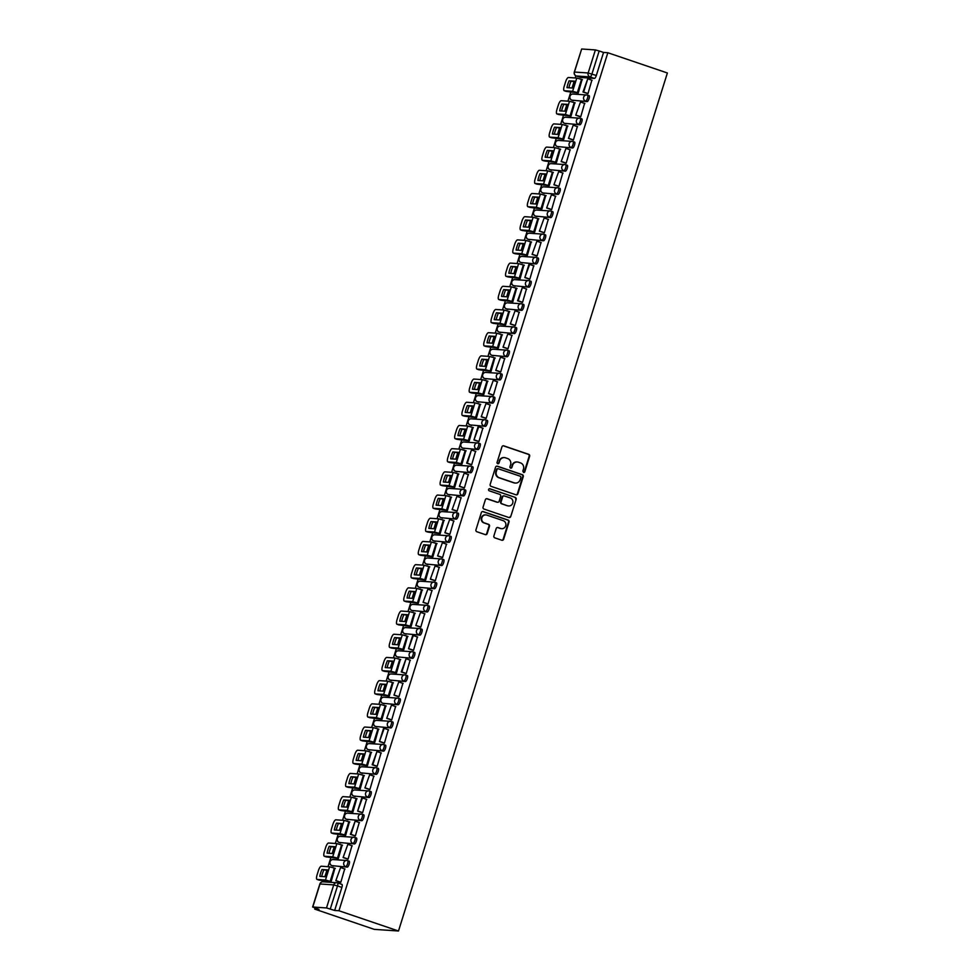 <?xml version="1.0" encoding="UTF-8"?>
<svg xmlns="http://www.w3.org/2000/svg" width="980" height="980" viewBox="0 0 980 980"><rect width="100%" height="100%" fill="white"/><g stroke="black" fill="none" stroke-linecap="round" stroke-linejoin="round"><path stroke-width="1.47" d="M523.491 472.458A1.078 1.017 93.9 0 0 524.79 471.76L529.641 456.251A1.531 1.458 93.9 0 0 528.722 454.328L503.794 445.851A1.531 1.458 93.9 0 0 501.944 446.831L497.093 462.34A1.078 1.017 93.9 0 0 497.987 463.748A1.078 1.017 93.9 0 0 499.028 463.001L499.653 460.992A4.912 4.667 93.9 0 1 505.558 457.832L507.628 458.542A4.912 4.667 93.9 0 1 510.592 464.716L509.968 466.725A1.078 1.017 93.9 0 0 510.862 468.122A1.078 1.017 93.9 0 0 511.903 467.387L512.54 465.377A4.912 4.667 93.9 0 1 518.432 462.217L520.515 462.915A4.912 4.667 93.9 0 1 523.479 469.102L522.842 471.098A1.078 1.017 93.9 0 0 524.3 471.735L529.163 456.227A1.531 1.458 93.9 0 0 528.232 454.291L503.304 445.814A1.531 1.458 93.9 0 0 503.193 445.778M497.742 463.699A1.078 1.017 93.9 0 0 498.538 462.964L499.653 460.992M510.629 468.073A1.078 1.017 93.9 0 0 511.425 467.35L512.54 465.377M493.883 535.913A1.531 1.458 93.9 0 0 494.802 537.849L501.797 540.225A1.531 1.458 93.9 0 0 503.647 539.233L509.037 522.009A1.531 1.458 93.9 0 0 508.118 520.074L483.189 511.597A1.531 1.458 93.9 0 0 481.339 512.589L475.949 529.812A1.531 1.458 93.9 0 0 476.868 531.748L485.321 534.615A1.531 1.458 93.9 0 0 487.158 533.635L489.473 526.26A1.531 1.458 93.9 0 0 488.542 524.325L484.353 522.904A4.104 3.896 93.9 0 1 485.86 514.904A4.104 3.896 93.9 0 1 486.803 515.088L503.218 520.674A4.104 3.896 93.9 0 1 501.711 528.673A4.104 3.896 93.9 0 1 500.768 528.49L498.036 527.559A1.531 1.458 93.9 0 0 496.186 528.538L493.883 535.913M398.493 931L338.945 910.751L607.833 52.736L667.38 72.986L398.493 931L374.262 929.359L314.727 909.109L315.058 908.056M516.031 494.827A1.531 1.458 93.9 0 0 517.869 493.834L523.271 476.611A1.531 1.458 93.9 0 0 522.34 474.688L497.411 466.211A1.531 1.458 93.9 0 0 495.562 467.191L490.172 484.414A1.531 1.458 93.9 0 0 491.103 486.35L516.031 494.827M516.154 499.31L510.752 516.534A1.531 1.458 93.9 0 1 508.914 517.526L483.985 509.049A1.531 1.458 93.9 0 1 483.054 507.113L485.37 499.751A1.531 1.458 93.9 0 1 487.207 498.759L497.313 502.201A1.531 1.458 93.9 0 0 499.163 501.209L500.694 496.321A1.531 1.458 93.9 0 0 499.763 494.386L489.241 490.809A1.078 1.017 93.9 0 1 489.632 488.714A1.078 1.017 93.9 0 1 489.877 488.763L515.223 497.387A1.531 1.458 93.9 0 1 516.154 499.31L510.752 516.534M575.873 75.803L575.199 77.959M574.035 81.646L572.051 87.992M570.887 91.679L567.922 101.148M566.771 104.836L564.774 111.193M563.623 114.881L560.658 124.35M559.494 128.037L557.51 134.383M556.358 138.07L553.382 147.551M552.23 151.239L550.233 157.584M549.082 161.271L546.117 170.74M544.954 174.428L542.969 180.786M541.818 184.473L538.841 193.942M537.689 197.629L535.693 203.987M534.541 207.662L531.577 217.144M530.425 220.831L528.428 227.176M527.277 230.864L524.3 240.345M523.149 244.02L521.164 250.378M520 254.065L517.036 263.534M515.884 267.221L513.888 273.579M512.736 277.267L509.759 286.736M508.608 290.423L506.623 296.769M505.46 300.456L502.495 309.937M501.344 313.625L499.347 319.97M498.195 323.657L495.231 333.127M494.067 336.814L492.083 343.171M490.931 346.859L487.954 356.328M486.803 360.015L484.806 366.361M483.655 370.048L480.69 379.53M479.526 383.217L477.542 389.562M476.39 393.25L473.413 402.719M472.262 406.406L470.265 412.764M469.114 416.451L466.149 425.92M464.998 429.608L463.001 435.953M461.85 439.64L458.873 449.122M457.721 452.809L455.737 459.155M454.573 462.842L451.609 472.311M450.457 475.998L448.46 482.356M447.309 486.043L444.332 495.513M443.18 499.2L441.196 505.545M440.032 509.233L437.068 518.714M435.916 522.401L433.92 528.747M432.768 532.434L429.804 541.903M428.64 545.591L426.655 551.948M425.504 555.635L422.527 565.105M421.376 568.792L419.379 575.15M418.227 578.825L415.263 588.306M414.099 591.994L412.115 598.339M410.963 602.026L407.986 611.508M406.835 615.183L404.838 621.541M403.687 625.228L400.722 634.697M399.558 638.384L397.574 644.742M396.422 648.429L393.446 657.899M392.294 661.586L390.31 667.931M389.146 671.619L386.181 681.1M385.03 684.787L383.033 691.133M381.882 694.82L378.905 704.289M377.753 707.977L375.769 714.334M374.605 718.022L371.641 727.491M370.489 731.178L368.492 737.524M367.341 741.211L364.376 750.692M363.213 754.38L361.228 760.725M360.064 764.412L357.1 773.882M355.948 777.569L353.952 783.927M352.8 787.614L349.836 797.083M348.672 800.77L346.687 807.116M345.536 810.803L342.559 820.285M341.408 823.972L339.411 830.317M338.259 834.005L335.295 843.474M334.131 847.161L332.147 853.519M330.995 857.206L328.018 866.675M326.867 870.363L324.882 876.72M323.719 880.395L323.277 881.829M338.945 910.751L334.658 910.457L326.499 907.946L312.792 907.014L319.015 909.403L314.727 909.109M607.833 52.736L603.545 52.442L596.318 75.497A3.124 0.943 108.8 0 1 594.419 78.4L580.711 77.469L576.338 75.987A3.124 0.943 108.8 0 1 576.265 75.962A3.124 0.943 108.8 0 1 576.179 75.925M595.387 49.931L581.667 49L574.452 72.055L588.159 72.973L595.387 49.931L599.172 50.96L591.945 74.002A3.124 0.943 108.8 0 1 590.046 76.918L576.338 75.987A3.124 2.977 93.9 0 1 574.452 72.055L574.292 72.079A3.124 3.124 0 0 0 576.265 75.962L580.638 77.457A3.124 0.943 -71.2 0 0 580.711 77.469M603.545 52.442L599.172 50.96M574.292 72.079L581.667 49M577.588 92.818L578.286 92.953L582.083 79.539M587.277 93.455L587.976 93.602L591.871 80.201M580.013 116.657L580.711 116.804L584.595 103.402M570.311 116.02L571.022 116.142L574.807 102.741M572.737 139.846L573.435 140.005L577.33 126.592M563.047 139.221L563.745 139.344L567.543 125.93M565.472 163.048L566.171 163.195L570.054 149.793M555.77 162.423L556.481 162.545L560.278 149.132M558.196 186.249L558.894 186.396L562.79 172.995M548.506 185.612L549.204 185.735L553.002 172.333M550.932 209.451L551.63 209.597L555.513 196.184M541.23 208.814L541.94 208.936L545.738 195.522M543.655 232.64L544.353 232.787L548.249 219.385M533.965 232.015L534.663 232.138L538.461 218.724M536.391 255.841L537.089 255.988L540.985 242.587M526.701 255.204L527.399 255.327L531.197 241.925M529.127 279.043L529.812 279.19L533.708 265.776M519.424 278.406L520.123 278.528L523.92 265.115M521.85 302.232L522.548 302.379L526.444 288.978M512.16 301.607L512.859 301.73L516.656 288.316M514.586 325.434L515.284 325.58L519.167 312.179M504.884 324.796L505.594 324.919L509.38 311.518M507.309 348.635L508.008 348.782L511.903 335.38M497.62 347.998L498.318 348.121L502.115 334.707M500.045 371.824L500.743 371.971L504.627 358.57M490.343 371.2L491.054 371.322L494.839 357.908M492.769 395.026L493.467 395.173L497.362 381.771M483.079 394.389L483.777 394.524L487.575 381.11M485.504 418.227L486.202 418.374L490.086 404.973M475.802 417.59L476.513 417.713L480.31 404.299M478.228 441.416L478.926 441.564L482.822 428.162M468.538 440.792L469.236 440.914L473.034 427.501M470.964 464.618L471.662 464.765L475.557 451.363M461.262 463.993L461.972 464.116L465.77 450.702M463.699 487.82L464.385 487.966L468.281 474.565M453.997 487.183L454.696 487.305L458.493 473.904M456.423 511.021L457.121 511.168L461.017 497.754M446.733 510.384L447.431 510.507L451.229 497.093M449.159 534.21L449.845 534.357L453.74 520.956M439.457 533.586L440.167 533.708L443.952 520.294M441.882 557.412L442.58 557.559L446.476 544.157M432.192 556.775L432.891 556.897L436.688 543.496M434.618 580.613L435.316 580.76L439.199 567.346M424.916 579.976L425.626 580.099L429.412 566.685M427.341 603.803L428.04 603.95L431.935 590.548M417.652 603.178L418.35 603.3L422.147 589.887M420.077 627.004L420.775 627.151L424.659 613.75M410.375 626.367L411.086 626.49L414.883 613.088M412.801 650.206L413.499 650.352L417.394 636.951M403.111 649.569L403.809 649.691L407.607 636.277M405.536 673.395L406.235 673.542L410.13 660.14M395.834 672.77L396.545 672.893L400.342 659.479M398.272 696.596L398.958 696.743L402.854 683.342M388.57 695.959L389.268 696.082L393.066 682.68M390.996 719.798L391.694 719.945L395.589 706.543M381.306 719.161L382.004 719.283L385.802 705.87M383.731 742.987L384.417 743.134L388.313 729.733M374.029 742.362L374.74 742.485L378.525 729.071M376.455 766.189L377.153 766.336L381.049 752.934M366.765 765.552L367.463 765.686L371.261 752.273M369.191 789.39L369.889 789.537L373.772 776.136M359.488 788.753L360.199 788.876L363.984 775.474M361.914 812.579L362.612 812.739L366.508 799.325M352.224 811.955L352.923 812.077L356.72 798.663M354.65 835.781L355.348 835.928L359.231 822.526M344.948 835.156L345.658 835.279L349.456 821.865M347.373 858.982L348.072 859.129L351.967 845.728M337.684 858.345L338.382 858.468L342.179 845.066M340.109 882.184L340.807 882.331L344.703 868.917M330.407 881.547L331.118 881.669L334.915 868.255M347.704 860.697L349.113 861.175A3.124 0.943 -71.2 0 1 349.186 861.187A3.124 0.943 -71.2 0 1 349.113 864.336A3.124 0.943 -71.2 0 1 347.251 867.116L331.987 865.659A3.124 0.943 108.8 0 1 331.914 865.646A3.124 0.943 108.8 0 1 331.828 865.61M354.981 837.496L356.389 837.973A3.124 0.943 -71.2 0 1 356.463 837.986A3.124 0.943 -71.2 0 1 356.389 841.134A3.124 0.943 -71.2 0 1 354.527 843.927L339.264 842.469A3.124 0.943 108.8 0 1 339.19 842.457A3.124 0.943 108.8 0 1 339.105 842.408M362.245 814.294L363.654 814.772A3.124 0.943 -71.2 0 1 363.727 814.797A3.124 0.943 -71.2 0 1 363.654 817.933A3.124 0.943 -71.2 0 1 361.791 820.726L346.528 819.268A3.124 0.943 108.8 0 1 346.454 819.255A3.124 0.943 108.8 0 1 346.369 819.207M369.521 791.105L370.93 791.583A3.124 0.943 -71.2 0 1 371.004 791.595A3.124 0.943 -71.2 0 1 370.918 794.743A3.124 0.943 -71.2 0 1 369.056 797.524L353.805 796.066A3.124 0.943 108.8 0 1 353.719 796.054A3.124 0.943 108.8 0 1 353.645 796.017M376.786 767.904L378.194 768.381A3.124 0.943 -71.2 0 1 378.268 768.394A3.124 0.943 -71.2 0 1 378.194 771.542A3.124 0.943 -71.2 0 1 376.332 774.335L361.069 772.877A3.124 0.943 108.8 0 1 360.995 772.853A3.124 0.943 108.8 0 1 360.91 772.816M384.05 744.702L385.459 745.18A3.124 0.943 -71.2 0 1 385.544 745.204A3.124 0.943 -71.2 0 1 385.459 748.34A3.124 0.943 -71.2 0 1 383.596 751.133L368.333 749.676A3.124 0.943 108.8 0 1 368.26 749.663A3.124 0.943 108.8 0 1 368.186 749.614M391.326 721.513L392.735 721.99A3.124 0.943 -71.2 0 1 392.809 722.003A3.124 0.943 -71.2 0 1 392.735 725.151A3.124 0.943 -71.2 0 1 390.873 727.932L375.61 726.474A3.124 0.943 108.8 0 1 375.536 726.462A3.124 0.943 108.8 0 1 375.45 726.425M398.591 698.311L399.999 698.789A3.124 0.943 -71.2 0 1 400.073 698.801A3.124 0.943 -71.2 0 1 399.999 701.95A3.124 0.943 -71.2 0 1 398.137 704.742L382.874 703.285A3.124 0.943 108.8 0 1 382.8 703.26A3.124 0.943 108.8 0 1 382.727 703.223M405.867 675.11L407.276 675.588A3.124 0.943 -71.2 0 1 407.349 675.612A3.124 0.943 -71.2 0 1 407.276 678.748A3.124 0.943 -71.2 0 1 405.414 681.541L390.15 680.083A3.124 0.943 108.8 0 1 390.077 680.071A3.124 0.943 108.8 0 1 389.991 680.022M413.131 651.908L414.54 652.398A3.124 0.943 -71.2 0 1 414.613 652.411A3.124 0.943 -71.2 0 1 414.54 655.547A3.124 0.943 -71.2 0 1 412.678 658.34L397.415 656.882A3.124 0.943 108.8 0 1 397.341 656.87A3.124 0.943 108.8 0 1 397.255 656.821M420.408 628.719L421.817 629.197A3.124 0.943 -71.2 0 1 421.89 629.209A3.124 0.943 -71.2 0 1 421.817 632.357A3.124 0.943 -71.2 0 1 419.954 635.138L404.691 633.692A3.124 0.943 108.8 0 1 404.618 633.668A3.124 0.943 108.8 0 1 404.532 633.631M427.672 605.518L429.081 605.995A3.124 0.943 -71.2 0 1 429.154 606.008A3.124 0.943 -71.2 0 1 429.081 609.156A3.124 0.943 -71.2 0 1 427.219 611.949L411.955 610.491A3.124 0.943 108.8 0 1 411.882 610.479A3.124 0.943 108.8 0 1 411.796 610.43M434.949 582.316L436.357 582.806A3.124 0.943 -71.2 0 1 436.431 582.818A3.124 0.943 -71.2 0 1 436.357 585.954A3.124 0.943 -71.2 0 1 434.483 588.747L419.232 587.29A3.124 0.943 108.8 0 1 419.158 587.277A3.124 0.943 108.8 0 1 419.073 587.228M442.213 559.127L443.622 559.605A3.124 0.943 -71.2 0 1 443.695 559.617A3.124 0.943 -71.2 0 1 443.622 562.765A3.124 0.943 -71.2 0 1 441.76 565.546L426.496 564.088A3.124 0.943 108.8 0 1 426.423 564.076A3.124 0.943 108.8 0 1 426.337 564.039M449.477 535.925L450.886 536.403A3.124 0.943 -71.2 0 1 450.971 536.415A3.124 0.943 -71.2 0 1 450.886 539.563A3.124 0.943 -71.2 0 1 449.024 542.357L433.76 540.899A3.124 0.943 108.8 0 1 433.687 540.887A3.124 0.943 108.8 0 1 433.613 540.838M456.754 512.724L458.162 513.202A3.124 0.943 -71.2 0 1 458.236 513.226A3.124 0.943 -71.2 0 1 458.162 516.362A3.124 0.943 -71.2 0 1 456.3 519.155L441.037 517.697A3.124 0.943 108.8 0 1 440.963 517.685A3.124 0.943 108.8 0 1 440.877 517.636M464.018 489.535L465.427 490.012A3.124 0.943 -71.2 0 1 465.5 490.024A3.124 0.943 -71.2 0 1 465.427 493.173A3.124 0.943 -71.2 0 1 463.565 495.954L448.301 494.496A3.124 0.943 108.8 0 1 448.228 494.484A3.124 0.943 108.8 0 1 448.154 494.447M471.294 466.333L472.703 466.811A3.124 0.943 -71.2 0 1 472.777 466.823A3.124 0.943 -71.2 0 1 472.703 469.971A3.124 0.943 -71.2 0 1 470.841 472.764L455.577 471.307A3.124 0.943 108.8 0 1 455.504 471.294A3.124 0.943 108.8 0 1 455.418 471.245M478.559 443.132L479.967 443.609A3.124 0.943 -71.2 0 1 480.041 443.634A3.124 0.943 -71.2 0 1 479.967 446.77A3.124 0.943 -71.2 0 1 478.105 449.563L462.842 448.105A3.124 0.943 108.8 0 1 462.768 448.093A3.124 0.943 108.8 0 1 462.683 448.044M485.835 419.942L487.244 420.42A3.124 0.943 -71.2 0 1 487.317 420.432A3.124 0.943 -71.2 0 1 487.244 423.58A3.124 0.943 -71.2 0 1 485.382 426.361L470.118 424.904A3.124 0.943 108.8 0 1 470.045 424.891A3.124 0.943 108.8 0 1 469.959 424.855M493.099 396.741L494.508 397.219A3.124 0.943 -71.2 0 1 494.582 397.231A3.124 0.943 -71.2 0 1 494.508 400.379A3.124 0.943 -71.2 0 1 492.646 403.172L477.382 401.714A3.124 0.943 108.8 0 1 477.309 401.69A3.124 0.943 108.8 0 1 477.223 401.653M500.376 373.539L501.785 374.017A3.124 0.943 -71.2 0 1 501.858 374.041A3.124 0.943 -71.2 0 1 501.785 377.178A3.124 0.943 -71.2 0 1 499.91 379.971L484.659 378.513A3.124 0.943 108.8 0 1 484.586 378.501A3.124 0.943 108.8 0 1 484.5 378.452M507.64 350.35L509.049 350.828A3.124 0.943 -71.2 0 1 509.122 350.84A3.124 0.943 -71.2 0 1 509.049 353.976A3.124 0.943 -71.2 0 1 507.187 356.769L491.923 355.311A3.124 0.943 108.8 0 1 491.85 355.299A3.124 0.943 108.8 0 1 491.764 355.262M514.904 327.149L516.325 327.626A3.124 0.943 -71.2 0 1 516.399 327.639A3.124 0.943 -71.2 0 1 516.313 330.787A3.124 0.943 -71.2 0 1 514.451 333.58L499.188 332.122A3.124 0.943 108.8 0 1 499.114 332.098A3.124 0.943 108.8 0 1 499.041 332.061M522.181 303.947L523.59 304.425A3.124 0.943 -71.2 0 1 523.663 304.437A3.124 0.943 -71.2 0 1 523.59 307.585A3.124 0.943 -71.2 0 1 521.727 310.378L506.464 308.921A3.124 0.943 108.8 0 1 506.391 308.908A3.124 0.943 108.8 0 1 506.305 308.859M529.445 280.746L530.854 281.236A3.124 0.943 -71.2 0 1 530.927 281.248A3.124 0.943 -71.2 0 1 530.854 284.384A3.124 0.943 -71.2 0 1 528.992 287.177L513.728 285.719A3.124 0.943 108.8 0 1 513.655 285.707A3.124 0.943 108.8 0 1 513.581 285.658M536.721 257.556L538.13 258.034A3.124 0.943 -71.2 0 1 538.204 258.046A3.124 0.943 -71.2 0 1 538.13 261.195A3.124 0.943 -71.2 0 1 536.268 263.975L521.005 262.53A3.124 0.943 108.8 0 1 520.931 262.505A3.124 0.943 108.8 0 1 520.846 262.469M543.986 234.355L545.395 234.833A3.124 0.943 -71.2 0 1 545.468 234.845A3.124 0.943 -71.2 0 1 545.395 237.993A3.124 0.943 -71.2 0 1 543.533 240.786L528.269 239.328A3.124 0.943 108.8 0 1 528.196 239.316A3.124 0.943 108.8 0 1 528.11 239.267M551.262 211.153L552.671 211.643A3.124 0.943 -71.2 0 1 552.745 211.656A3.124 0.943 -71.2 0 1 552.671 214.792A3.124 0.943 -71.2 0 1 550.809 217.585L535.546 216.127A3.124 0.943 108.8 0 1 535.472 216.114A3.124 0.943 108.8 0 1 535.386 216.066M558.527 187.964L559.935 188.442A3.124 0.943 -71.2 0 1 560.009 188.454A3.124 0.943 -71.2 0 1 559.935 191.602A3.124 0.943 -71.2 0 1 558.073 194.383L542.81 192.925A3.124 0.943 108.8 0 1 542.736 192.913A3.124 0.943 108.8 0 1 542.651 192.876M565.803 164.763L567.212 165.24A3.124 0.943 -71.2 0 1 567.285 165.253A3.124 0.943 -71.2 0 1 567.212 168.401A3.124 0.943 -71.2 0 1 565.338 171.194L550.086 169.736A3.124 0.943 108.8 0 1 550.013 169.724A3.124 0.943 108.8 0 1 549.927 169.675M573.067 141.561L574.476 142.039A3.124 0.943 -71.2 0 1 574.549 142.063A3.124 0.943 -71.2 0 1 574.476 145.199A3.124 0.943 -71.2 0 1 572.614 147.992L557.351 146.535A3.124 0.943 108.8 0 1 557.277 146.522A3.124 0.943 108.8 0 1 557.191 146.473M580.332 118.372L581.753 118.85A3.124 0.943 -71.2 0 1 581.826 118.862A3.124 0.943 -71.2 0 1 581.74 122.01A3.124 0.943 -71.2 0 1 579.878 124.791L564.627 123.333A3.124 0.943 108.8 0 1 564.541 123.321A3.124 0.943 108.8 0 1 564.468 123.284M587.608 95.17L589.017 95.648A3.124 0.943 -71.2 0 1 589.09 95.66A3.124 0.943 -71.2 0 1 589.017 98.809A3.124 0.943 -71.2 0 1 587.155 101.602L571.891 100.144A3.124 0.943 108.8 0 1 571.818 100.132A3.124 0.943 108.8 0 1 571.732 100.083M334.658 910.457L341.885 887.414A3.124 0.943 -71.2 0 0 341.922 884.389A3.124 0.943 -71.2 0 0 341.849 884.377L337.61 882.931M517.06 461.972A4.912 4.667 93.9 0 0 512.05 465.341M504.173 457.599A4.912 4.667 93.9 0 0 499.175 460.968M516.141 494.863A1.531 1.458 93.9 0 0 517.379 493.81L522.781 476.586A1.531 1.458 93.9 0 0 521.85 474.651L496.921 466.174A1.531 1.458 93.9 0 0 496.811 466.137M520.821 477.566A1.078 1.017 93.9 0 0 520.172 476.207L498.293 468.771A1.078 1.017 93.9 0 0 497.007 469.457L496.346 471.576A4.912 4.667 93.9 0 0 499.31 477.75L514.267 482.846A4.912 4.667 93.9 0 0 520.16 479.673L520.821 477.566M497.803 468.734A1.078 1.017 93.9 0 0 496.517 469.432L497.007 469.457M515.149 483.042A4.912 4.667 93.9 0 1 513.777 482.809L498.82 477.726A4.912 4.667 93.9 0 1 495.856 471.539L496.517 469.432M509.024 517.562A1.531 1.458 93.9 0 0 510.274 516.509M497.436 502.226A1.531 1.458 93.9 0 1 496.836 502.164L486.729 498.722A1.531 1.458 93.9 0 0 486.607 498.685M489.877 488.763L489.4 488.726A1.078 1.017 93.9 0 0 489.388 488.726L515.223 497.387M507.812 505.766A4.104 3.896 93.9 0 0 512.859 502.63A4.104 3.896 93.9 0 0 510.262 497.95L504.48 495.99A1.531 1.458 93.9 0 0 502.63 496.97L501.099 501.87A1.531 1.458 93.9 0 0 502.03 503.794L507.322 505.729A4.104 3.896 93.9 0 0 508.51 505.925M503.879 495.917A1.531 1.458 93.9 0 0 502.152 496.946L502.63 496.97M507.322 505.729L501.54 503.769A1.531 1.458 93.9 0 1 500.621 501.834L502.152 496.946M515.664 499.286A1.531 1.458 93.9 0 0 514.745 497.35M501.466 528.649A4.104 3.896 93.9 0 1 500.278 528.453L497.546 527.522A1.531 1.458 93.9 0 0 497.436 527.485M485.615 514.892A4.104 3.896 93.9 0 0 483.875 522.867L484.353 522.904M485.431 534.651A1.531 1.458 93.9 0 0 486.68 533.598L488.983 526.223A1.531 1.458 93.9 0 0 488.065 524.3L483.875 522.867M501.919 540.25A1.531 1.458 93.9 0 0 503.157 539.196L508.559 521.973A1.531 1.458 93.9 0 0 507.628 520.049L482.699 511.572A1.531 1.458 93.9 0 0 482.589 511.536M573.876 84.623A9.69 2.916 -71.2 0 0 574.733 81.193L569.111 80.813A9.69 2.916 108.8 0 0 566.967 87.649L572.59 88.029A9.69 2.916 -71.2 0 0 573.876 84.623M577.857 92.916L566.134 91.361A4.692 1.409 108.8 0 1 566.024 91.336A4.692 1.409 108.8 0 1 565.913 91.287M587.645 93.578L582.99 91.998L583.627 92.047L587.767 78.804L592.141 80.299M583.627 92.047L588 93.529M582.99 91.998L587.767 78.804M566.024 91.336L564.186 90.711A4.692 1.409 -71.2 0 1 564.235 86.179L565.595 81.855A4.692 1.409 -71.2 0 1 568.437 77.493L576.779 78.057L582.451 79.662M564.186 90.711A4.692 1.409 -71.2 0 0 564.296 90.736L572.626 91.299L578.298 92.892M574.635 81.683L569.111 80.813M568.89 87.784A9.69 2.916 108.8 0 1 570.948 81.426M566.612 107.825A9.69 2.916 -71.2 0 0 567.469 104.382L561.834 104.003A9.69 2.916 108.8 0 0 559.69 110.85L565.325 111.23A9.69 2.916 -71.2 0 0 566.612 107.825M570.593 116.118L558.857 114.55A4.692 1.409 108.8 0 1 558.747 114.538A4.692 1.409 108.8 0 1 558.649 114.476M580.38 116.779L575.726 115.199L580.503 102.006L584.876 103.488M576.35 115.236L580.724 116.73M575.726 115.199L580.503 102.006M558.747 114.538L556.91 113.913A4.692 1.409 -71.2 0 1 556.971 109.368L558.318 105.056A4.692 1.409 -71.2 0 1 561.173 100.695L569.503 101.258L575.174 102.863M556.91 113.913A4.692 1.409 -71.2 0 0 557.02 113.925L565.362 114.501L571.034 116.093M567.371 104.885L561.834 104.003M561.626 110.973A9.69 2.916 108.8 0 1 563.672 104.627M559.335 131.014A9.69 2.916 -71.2 0 0 560.193 127.584L554.57 127.204A9.69 2.916 108.8 0 0 552.426 134.04L558.049 134.419A9.69 2.916 -71.2 0 0 559.335 131.014M563.316 139.319L551.593 137.751A4.692 1.409 108.8 0 1 551.483 137.727A4.692 1.409 108.8 0 1 551.373 137.678M573.104 139.981L568.461 138.401L573.226 125.207L577.612 126.69M569.086 138.437L573.459 139.919M568.461 138.401L573.226 125.207M551.483 137.727L549.645 137.102A4.692 1.409 -71.2 0 1 549.707 132.57L551.054 128.258A4.692 1.409 -71.2 0 1 553.908 123.897L562.238 124.46L567.91 126.053M549.645 137.102A4.692 1.409 -71.2 0 0 549.755 137.126L558.086 137.69L563.757 139.295M560.107 128.074L554.57 127.204M554.349 134.174A9.69 2.916 108.8 0 1 556.407 127.829M552.071 154.215A9.69 2.916 -71.2 0 0 552.928 150.785L547.306 150.406A9.69 2.916 108.8 0 0 545.162 157.241L550.785 157.621A9.69 2.916 -71.2 0 0 552.071 154.215M556.052 162.508L544.317 160.953A4.692 1.409 108.8 0 1 544.206 160.928A4.692 1.409 108.8 0 1 544.108 160.879M565.84 163.17L561.185 161.59L565.962 148.397L570.336 149.891M561.81 161.639L566.195 163.121M561.185 161.59L565.962 148.397M544.206 160.928L542.369 160.304A4.692 1.409 -71.2 0 1 542.43 155.771L543.778 151.459A4.692 1.409 -71.2 0 1 546.632 147.086L554.962 147.662L560.646 149.254M542.369 160.304A4.692 1.409 -71.2 0 0 542.491 160.328L550.821 160.892L556.493 162.496M552.83 151.275L547.306 150.406M547.085 157.376A9.69 2.916 108.8 0 1 549.131 151.03M544.794 177.417A9.69 2.916 -71.2 0 0 545.652 173.975L540.029 173.595A9.69 2.916 108.8 0 0 537.885 180.443L543.508 180.822A9.69 2.916 -71.2 0 0 544.794 177.417M548.788 185.71L537.052 184.142A4.692 1.409 108.8 0 1 536.942 184.13A4.692 1.409 108.8 0 1 536.832 184.069M558.563 186.371L553.921 184.791L558.698 171.598L563.071 173.08M554.545 184.828L558.918 186.323M553.921 184.791L558.698 171.598M536.942 184.13L535.105 183.505A4.692 1.409 -71.2 0 1 535.166 178.96L536.513 174.648A4.692 1.409 -71.2 0 1 539.368 170.287L547.698 170.851L553.369 172.456M535.105 183.505A4.692 1.409 -71.2 0 0 535.215 183.517L543.545 184.093L549.229 185.686M545.566 174.477L540.029 173.595M539.821 180.565A9.69 2.916 108.8 0 1 541.866 174.22M537.53 200.618A9.69 2.916 -71.2 0 0 538.388 197.176L532.765 196.796A9.69 2.916 108.8 0 0 530.621 203.632L536.244 204.024A9.69 2.916 -71.2 0 0 537.53 200.618M541.511 208.912L529.776 207.344A4.692 1.409 108.8 0 1 529.666 207.319A4.692 1.409 108.8 0 1 529.568 207.27M551.299 209.573L546.644 207.993L551.422 194.8L555.795 196.282M547.281 208.03L551.654 209.524M546.644 207.993L551.422 194.8M529.666 207.319L527.84 206.694A4.692 1.409 -71.2 0 1 527.889 202.162L529.249 197.85A4.692 1.409 -71.2 0 1 532.091 193.489L540.421 194.052L546.105 195.657M527.84 206.694A4.692 1.409 -71.2 0 0 527.951 206.719L536.28 207.282L541.952 208.887M538.29 197.666L532.765 196.796M532.544 203.767A9.69 2.916 108.8 0 1 534.59 197.421M530.254 223.808A9.69 2.916 -71.2 0 0 531.111 220.378L525.488 219.998A9.69 2.916 108.8 0 0 523.345 226.833L528.98 227.213A9.69 2.916 -71.2 0 0 530.254 223.808M534.247 232.101L522.512 230.545A4.692 1.409 108.8 0 1 522.401 230.521A4.692 1.409 108.8 0 1 522.303 230.471M544.035 232.762L539.38 231.182L544.157 217.989L548.53 219.483M540.005 231.231L544.378 232.713M539.38 231.182L544.157 217.989M522.401 230.521L520.564 229.896A4.692 1.409 -71.2 0 1 520.625 225.363L521.973 221.051A4.692 1.409 -71.2 0 1 524.827 216.678L533.157 217.254L538.829 218.846M520.564 229.896A4.692 1.409 -71.2 0 0 520.674 229.92L529.004 230.484L534.688 232.089M531.025 220.868L525.488 219.998M525.28 226.968A9.69 2.916 108.8 0 1 527.326 220.623M522.989 247.009A9.69 2.916 -71.2 0 0 523.847 243.579L518.224 243.187A9.69 2.916 108.8 0 0 516.08 250.035L521.703 250.415A9.69 2.916 -71.2 0 0 522.989 247.009M526.971 255.302L515.247 253.734A4.692 1.409 108.8 0 1 515.125 253.722A4.692 1.409 108.8 0 1 515.027 253.673M536.758 255.964L532.103 254.384L536.881 241.19L541.254 242.685M532.74 254.42L537.114 255.915M532.103 254.384L536.881 241.19M515.125 253.722L513.299 253.097A4.692 1.409 -71.2 0 1 513.349 248.553L514.708 244.241A4.692 1.409 -71.2 0 1 517.55 239.88L525.893 240.443L531.564 242.048M513.299 253.097A4.692 1.409 -71.2 0 0 513.41 253.122L521.74 253.685L527.412 255.278M523.749 244.069L518.224 243.187M518.004 250.157A9.69 2.916 108.8 0 1 520.049 243.812M515.725 270.211A9.69 2.916 -71.2 0 0 516.582 266.768L510.948 266.389A9.69 2.916 108.8 0 0 508.804 273.224L514.439 273.616A9.69 2.916 -71.2 0 0 515.725 270.211M519.706 278.504L507.971 276.936A4.692 1.409 108.8 0 1 507.861 276.911A4.692 1.409 108.8 0 1 507.763 276.862M529.494 279.165L524.839 277.585L529.616 264.392L533.99 265.874M525.464 277.622L529.837 279.116M524.839 277.585L528.98 264.343L529.616 264.392M507.861 276.911L506.023 276.286A4.692 1.409 -71.2 0 1 506.084 271.754L507.432 267.442A4.692 1.409 -71.2 0 1 510.286 263.081L518.616 263.644L524.288 265.249M506.023 276.286A4.692 1.409 -71.2 0 0 506.133 276.311L514.476 276.875L520.147 278.479M516.485 267.258L510.948 266.389M510.739 273.359A9.69 2.916 108.8 0 1 512.785 267.013M508.449 293.4A9.69 2.916 -71.2 0 0 509.306 289.97L503.683 289.59A9.69 2.916 108.8 0 0 501.54 296.425L507.162 296.805A9.69 2.916 -71.2 0 0 508.449 293.4M512.43 301.693L500.707 300.137A4.692 1.409 108.8 0 1 500.596 300.113A4.692 1.409 108.8 0 1 500.486 300.064M522.218 302.367L517.562 300.774L518.2 300.823L522.34 287.581L526.713 289.076M518.2 300.823L522.573 302.305M517.562 300.774L522.34 287.581M500.596 300.113L498.759 299.488A4.692 1.409 -71.2 0 1 498.808 294.956L500.168 290.644A4.692 1.409 -71.2 0 1 503.01 286.283L511.352 286.846L517.024 288.439M498.759 299.488A4.692 1.409 -71.2 0 0 498.869 299.513L507.199 300.076L512.871 301.681M509.208 290.46L503.683 289.59M503.463 296.56A9.69 2.916 108.8 0 1 505.521 290.215M501.184 316.601A9.69 2.916 -71.2 0 0 502.042 313.171L496.407 312.779A9.69 2.916 108.8 0 0 494.263 319.627L499.898 320.007A9.69 2.916 -71.2 0 0 501.184 316.601M505.166 324.895L493.43 323.339A4.692 1.409 108.8 0 1 493.32 323.314A4.692 1.409 108.8 0 1 493.222 323.265M514.953 325.556L510.298 323.976L515.076 310.783L519.449 312.277M510.923 324.025L515.296 325.507M510.298 323.976L515.076 310.783M493.32 323.314L491.482 322.69A4.692 1.409 -71.2 0 1 491.544 318.145L492.891 313.833A4.692 1.409 -71.2 0 1 495.745 309.472L504.075 310.035L509.747 311.64M491.482 322.69A4.692 1.409 -71.2 0 0 491.593 322.714L499.935 323.277L505.607 324.87M501.944 313.661L496.407 312.779M496.199 319.762A9.69 2.916 108.8 0 1 498.244 313.404M493.908 339.803A9.69 2.916 -71.2 0 0 494.765 336.361L489.143 335.981A9.69 2.916 108.8 0 0 486.999 342.829L492.622 343.208A9.69 2.916 -71.2 0 0 493.908 339.803M497.889 348.096L486.166 346.528A4.692 1.409 108.8 0 1 486.055 346.504A4.692 1.409 108.8 0 1 485.945 346.454M507.677 348.757L503.034 347.177L507.799 333.984L512.185 335.466M503.659 347.214L508.032 348.709M503.034 347.177L507.799 333.984M486.055 346.504L484.218 345.891A4.692 1.409 -71.2 0 1 484.279 341.346L485.627 337.034A4.692 1.409 -71.2 0 1 488.481 332.673L496.811 333.237L502.483 334.841M484.218 345.891A4.692 1.409 -71.2 0 0 484.328 345.903L492.658 346.467L498.33 348.072M494.68 336.863L489.143 335.981M488.922 342.951A9.69 2.916 108.8 0 1 490.98 336.606M486.644 362.992A9.69 2.916 -71.2 0 0 487.501 359.562L481.866 359.182A9.69 2.916 108.8 0 0 479.722 366.018L485.357 366.398A9.69 2.916 -71.2 0 0 486.644 362.992M490.625 371.285L478.889 369.73A4.692 1.409 108.8 0 1 478.779 369.705A4.692 1.409 108.8 0 1 478.681 369.656M500.413 371.959L495.758 370.366L500.535 357.185L504.908 358.668M496.382 370.416L500.768 371.898M495.758 370.366L500.535 357.185M478.779 369.705L476.942 369.08A4.692 1.409 -71.2 0 1 477.003 364.548L478.35 360.236A4.692 1.409 -71.2 0 1 481.205 355.875L489.535 356.438L495.219 358.031M476.942 369.08A4.692 1.409 -71.2 0 0 477.064 369.105L485.394 369.668L491.066 371.273M487.403 360.052L481.866 359.182M481.658 366.152A9.69 2.916 108.8 0 1 483.704 359.807M479.367 386.194A9.69 2.916 -71.2 0 0 480.225 382.764L474.602 382.384A9.69 2.916 108.8 0 0 472.458 389.219L478.081 389.599A9.69 2.916 -71.2 0 0 479.367 386.194M483.361 394.487L471.625 392.931A4.692 1.409 108.8 0 1 471.515 392.907A4.692 1.409 108.8 0 1 471.405 392.858M493.136 395.148L488.493 393.568L493.271 380.375L497.644 381.869M489.118 393.617L493.491 395.099M488.493 393.568L493.271 380.375M471.515 392.907L469.677 392.282A4.692 1.409 -71.2 0 1 469.738 387.737L471.086 383.425A4.692 1.409 -71.2 0 1 473.94 379.064L482.27 379.627L487.942 381.232M469.677 392.282A4.692 1.409 -71.2 0 0 469.788 392.306L478.118 392.87L483.802 394.462M480.139 383.254L474.602 382.384M474.394 389.354A9.69 2.916 108.8 0 1 476.439 382.996M472.103 409.395A9.69 2.916 -71.2 0 0 472.96 405.953L467.338 405.573A9.69 2.916 108.8 0 0 465.194 412.421L470.817 412.801A9.69 2.916 -71.2 0 0 472.103 409.395M476.084 417.688L464.349 416.12A4.692 1.409 108.8 0 1 464.238 416.108A4.692 1.409 108.8 0 1 464.14 416.047M485.872 418.35L481.217 416.77L485.994 403.576L490.368 405.059M481.854 416.806L486.227 418.301M481.217 416.77L485.994 403.576M464.238 416.108L462.413 415.483A4.692 1.409 -71.2 0 1 462.462 410.938L463.81 406.627A4.692 1.409 -71.2 0 1 466.664 402.266L474.994 402.829L480.678 404.434M462.413 415.483A4.692 1.409 -71.2 0 0 462.523 415.496L470.853 416.059L476.525 417.664M472.862 406.455L467.338 405.573M467.117 412.543A9.69 2.916 108.8 0 1 469.163 406.198M464.826 432.584A9.69 2.916 -71.2 0 0 465.684 429.154L460.061 428.774A9.69 2.916 108.8 0 0 457.917 435.61L463.54 435.99A9.69 2.916 -71.2 0 0 464.826 432.584M468.82 440.89L457.084 439.322A4.692 1.409 108.8 0 1 456.974 439.297A4.692 1.409 108.8 0 1 456.876 439.248M478.608 441.551L473.952 439.971L478.73 426.778L483.103 428.26M474.577 440.008L478.951 441.49M473.952 439.971L478.093 426.729L478.73 426.778M456.974 439.297L455.137 438.673A4.692 1.409 -71.2 0 1 455.198 434.14L456.545 429.828A4.692 1.409 -71.2 0 1 459.399 425.467L467.73 426.031L473.401 427.623M455.137 438.673A4.692 1.409 -71.2 0 0 455.247 438.697L463.577 439.261L469.261 440.865M465.598 429.644L460.061 428.774M459.853 435.745A9.69 2.916 108.8 0 1 461.899 429.399M457.562 455.786A9.69 2.916 -71.2 0 0 458.42 452.356L452.797 451.976A9.69 2.916 108.8 0 0 450.653 458.812L456.276 459.191A9.69 2.916 -71.2 0 0 457.562 455.786M461.543 464.079L449.82 462.523A4.692 1.409 108.8 0 1 449.698 462.499A4.692 1.409 108.8 0 1 449.6 462.45M471.331 464.741L466.676 463.16L467.313 463.209L471.454 449.967L475.827 451.462M467.313 463.209L471.686 464.692M466.676 463.16L471.454 449.967M449.698 462.499L447.872 461.874A4.692 1.409 -71.2 0 1 447.921 457.341L449.281 453.03A4.692 1.409 -71.2 0 1 452.123 448.656L460.465 449.22L466.137 450.825M447.872 461.874A4.692 1.409 -71.2 0 0 447.983 461.899L456.313 462.462L461.984 464.055M458.322 452.846L452.797 451.976M452.576 458.946A9.69 2.916 108.8 0 1 454.622 452.601M450.298 478.987A9.69 2.916 -71.2 0 0 451.155 475.545L445.52 475.165A9.69 2.916 108.8 0 0 443.377 482.013L449.012 482.393A9.69 2.916 -71.2 0 0 450.298 478.987M454.279 487.281L442.543 485.713A4.692 1.409 108.8 0 1 442.433 485.7A4.692 1.409 108.8 0 1 442.335 485.639M464.067 487.942L459.412 486.362L464.189 473.169L468.563 474.651M460.037 486.399L464.41 487.893M459.412 486.362L464.189 473.169M442.433 485.7L440.596 485.076A4.692 1.409 -71.2 0 1 440.657 480.531L442.005 476.219A4.692 1.409 -71.2 0 1 444.859 471.858L453.189 472.421L458.861 474.026M440.596 485.076A4.692 1.409 -71.2 0 0 440.706 485.088L449.048 485.663L454.72 487.256M451.057 476.047L445.52 475.165M445.312 482.136A9.69 2.916 108.8 0 1 447.358 475.79M443.021 502.177A9.69 2.916 -71.2 0 0 443.879 498.747L438.256 498.367A9.69 2.916 108.8 0 0 436.112 505.202L441.735 505.582A9.69 2.916 -71.2 0 0 443.021 502.177M447.002 510.482L435.279 508.914A4.692 1.409 108.8 0 1 435.169 508.89A4.692 1.409 108.8 0 1 435.059 508.841M456.79 511.144L452.135 509.563L456.913 496.37L461.286 497.852M452.772 509.6L457.146 511.082M452.135 509.563L456.913 496.37M435.169 508.89L433.332 508.265A4.692 1.409 -71.2 0 1 433.38 503.732L434.74 499.42A4.692 1.409 -71.2 0 1 437.582 495.059L445.925 495.623L451.596 497.215M433.332 508.265A4.692 1.409 -71.2 0 0 433.442 508.289L441.772 508.853L447.444 510.458M443.781 499.237L438.256 498.367M438.036 505.337A9.69 2.916 108.8 0 1 440.094 498.992M435.757 525.378A9.69 2.916 -71.2 0 0 436.615 521.948L430.98 521.568A9.69 2.916 108.8 0 0 428.836 528.404L434.471 528.784A9.69 2.916 -71.2 0 0 435.757 525.378M439.738 533.671L428.003 532.115A4.692 1.409 108.8 0 1 427.893 532.091A4.692 1.409 108.8 0 1 427.795 532.042M449.526 534.333L444.871 532.753L449.649 519.559L454.022 521.054M445.496 532.802L449.869 534.284M444.871 532.753L449.649 519.559M427.893 532.091L426.055 531.466A4.692 1.409 -71.2 0 1 426.116 526.934L427.464 522.622A4.692 1.409 -71.2 0 1 430.318 518.249L438.648 518.824L444.32 520.417M426.055 531.466A4.692 1.409 -71.2 0 0 426.165 531.491L434.507 532.054L440.179 533.659M436.517 522.438L430.98 521.568M430.771 528.538A9.69 2.916 108.8 0 1 432.817 522.193M428.481 548.58A9.69 2.916 -71.2 0 0 429.338 545.137L423.715 544.758A9.69 2.916 108.8 0 0 421.572 551.605L427.194 551.985A9.69 2.916 -71.2 0 0 428.481 548.58M432.462 556.873L420.738 555.305A4.692 1.409 108.8 0 1 420.628 555.293A4.692 1.409 108.8 0 1 420.518 555.244M442.25 557.534L437.595 555.954L442.372 542.761L446.757 544.243M438.232 555.991L442.605 557.485M437.595 555.954L442.372 542.761M420.628 555.293L418.791 554.668A4.692 1.409 -71.2 0 1 418.84 550.123L420.2 545.811A4.692 1.409 -71.2 0 1 423.054 541.45L431.384 542.014L437.055 543.618M418.791 554.668A4.692 1.409 -71.2 0 0 418.901 554.692L427.231 555.256L432.903 556.848M429.252 545.64L423.715 544.758M423.495 551.728A9.69 2.916 108.8 0 1 425.553 545.382M421.216 571.781A9.69 2.916 -71.2 0 0 422.074 568.339L416.439 567.959A9.69 2.916 108.8 0 0 414.295 574.795L419.93 575.187A9.69 2.916 -71.2 0 0 421.216 571.781M425.198 580.074L413.462 578.506A4.692 1.409 108.8 0 1 413.352 578.482A4.692 1.409 108.8 0 1 413.254 578.433M434.985 580.736L430.33 579.155L435.108 565.962L439.481 567.445M430.955 579.192L435.341 580.687M430.33 579.155L435.108 565.962M413.352 578.482L411.514 577.857A4.692 1.409 -71.2 0 1 411.576 573.325L412.923 569.013A4.692 1.409 -71.2 0 1 415.777 564.652L424.107 565.215L429.791 566.82M411.514 577.857A4.692 1.409 -71.2 0 0 411.637 577.882L419.967 578.445L425.639 580.05M421.976 568.829L416.439 567.959M416.231 574.929A9.69 2.916 108.8 0 1 418.276 568.584M413.94 594.97A9.69 2.916 -71.2 0 0 414.797 591.54L409.175 591.161A9.69 2.916 108.8 0 0 407.031 597.996L412.654 598.376A9.69 2.916 -71.2 0 0 413.94 594.97M417.933 603.264L406.198 601.708A4.692 1.409 108.8 0 1 406.088 601.683A4.692 1.409 108.8 0 1 405.977 601.634M427.709 603.937L423.066 602.345L427.844 589.152L432.217 590.646M423.691 602.394L428.064 603.876M423.066 602.345L427.844 589.152M406.088 601.683L404.25 601.059A4.692 1.409 -71.2 0 1 404.311 596.526L405.659 592.214A4.692 1.409 -71.2 0 1 408.513 587.853L416.843 588.417L422.515 590.009M404.25 601.059A4.692 1.409 -71.2 0 0 404.36 601.083L412.69 601.647L418.374 603.251M414.712 592.03L409.175 591.161M408.966 598.131A9.69 2.916 108.8 0 1 411.012 591.785M406.676 618.172A9.69 2.916 -71.2 0 0 407.533 614.742L401.91 614.35A9.69 2.916 108.8 0 0 399.767 621.198L405.389 621.577A9.69 2.916 -71.2 0 0 406.676 618.172M410.657 626.465L398.921 624.909A4.692 1.409 108.8 0 1 398.811 624.885A4.692 1.409 108.8 0 1 398.713 624.836M420.445 627.127L415.79 625.546L420.567 612.353L424.94 613.848M416.427 625.583L420.8 627.077M415.79 625.546L420.567 612.353M398.811 624.885L396.986 624.26A4.692 1.409 -71.2 0 1 397.035 619.715L398.382 615.403A4.692 1.409 -71.2 0 1 401.237 611.042L409.567 611.606L415.251 613.211M396.986 624.26A4.692 1.409 -71.2 0 0 397.096 624.285L405.426 624.848L411.098 626.441M407.435 615.232L401.91 614.35M401.69 621.32A9.69 2.916 108.8 0 1 403.736 614.975M399.399 641.373A9.69 2.916 -71.2 0 0 400.257 637.931L394.634 637.551A9.69 2.916 108.8 0 0 392.49 644.399L398.113 644.779A9.69 2.916 -71.2 0 0 399.399 641.373M403.393 649.667L391.657 648.098A4.692 1.409 108.8 0 1 391.547 648.074A4.692 1.409 108.8 0 1 391.449 648.025M413.18 650.328L408.525 648.748L413.303 635.555L417.676 637.037M409.15 648.785L413.523 650.279M408.525 648.748L412.666 635.505L413.303 635.555M391.547 648.074L389.709 647.449A4.692 1.409 -71.2 0 1 389.771 642.917L391.118 638.605A4.692 1.409 -71.2 0 1 393.972 634.244L402.302 634.807L407.974 636.412M389.709 647.449A4.692 1.409 -71.2 0 0 389.82 647.474L398.149 648.037L403.834 649.642M400.171 638.421L394.634 637.551M394.426 644.522A9.69 2.916 108.8 0 1 396.471 638.176M392.135 664.562A9.69 2.916 -71.2 0 0 392.992 661.133L387.37 660.753A9.69 2.916 108.8 0 0 385.226 667.588L390.849 667.968A9.69 2.916 -71.2 0 0 392.135 664.562M396.116 672.856L384.393 671.3A4.692 1.409 108.8 0 1 384.27 671.276A4.692 1.409 108.8 0 1 384.172 671.227M405.904 673.53L401.249 671.937L401.886 671.986L406.026 658.756L410.399 660.238M401.886 671.986L406.259 673.468M401.249 671.937L406.026 658.756M384.27 671.276L382.445 670.651A4.692 1.409 -71.2 0 1 382.494 666.118L383.854 661.806A4.692 1.409 -71.2 0 1 386.696 657.445L395.038 658.009L400.71 659.601M382.445 670.651A4.692 1.409 -71.2 0 0 382.555 670.675L390.885 671.239L396.557 672.844M392.894 661.623L387.37 660.753M387.149 667.723A9.69 2.916 108.8 0 1 389.195 661.378M384.871 687.764A9.69 2.916 -71.2 0 0 385.728 684.334L380.093 683.942A9.69 2.916 108.8 0 0 377.949 690.79L383.584 691.17A9.69 2.916 -71.2 0 0 384.871 687.764M388.852 696.057L377.116 694.502A4.692 1.409 108.8 0 1 377.006 694.477A4.692 1.409 108.8 0 1 376.908 694.428M398.64 696.719L393.985 695.139L398.762 681.945L403.135 683.44M394.609 695.188L398.983 696.67M393.985 695.139L398.762 681.945M377.006 694.477L375.168 693.852A4.692 1.409 -71.2 0 1 375.23 689.308L376.577 684.995A4.692 1.409 -71.2 0 1 379.432 680.635L387.762 681.198L393.433 682.803M375.168 693.852A4.692 1.409 -71.2 0 0 375.279 693.877L383.621 694.44L389.293 696.033M385.63 684.824L380.093 683.942M379.885 690.925A9.69 2.916 108.8 0 1 381.93 684.567M377.594 710.966A9.69 2.916 -71.2 0 0 378.452 707.523L372.829 707.144A9.69 2.916 108.8 0 0 370.685 713.991L376.308 714.371A9.69 2.916 -71.2 0 0 377.594 710.966M381.575 719.259L369.852 717.691A4.692 1.409 108.8 0 1 369.73 717.666A4.692 1.409 108.8 0 1 369.632 717.617M391.363 719.92L386.708 718.34L391.486 705.147L395.859 706.629M387.345 718.377L391.718 719.871M386.708 718.34L391.486 705.147M369.73 717.666L367.904 717.054A4.692 1.409 -71.2 0 1 367.953 712.509L369.313 708.197A4.692 1.409 -71.2 0 1 372.155 703.836L380.497 704.399L386.169 706.004M367.904 717.054A4.692 1.409 -71.2 0 0 368.015 717.066L376.345 717.63L382.016 719.234M378.354 708.026L372.829 707.144M372.608 714.114A9.69 2.916 108.8 0 1 374.666 707.768M370.33 734.155A9.69 2.916 -71.2 0 0 371.187 730.725L365.552 730.345A9.69 2.916 108.8 0 0 363.409 737.181L369.043 737.56A9.69 2.916 -71.2 0 0 370.33 734.155M374.311 742.46L362.576 740.892A4.692 1.409 108.8 0 1 362.465 740.868A4.692 1.409 108.8 0 1 362.367 740.819M384.099 743.122L379.444 741.529L384.221 728.348L388.595 729.831M380.069 741.578L384.442 743.061M379.444 741.529L383.584 728.299L384.221 728.348M362.465 740.868L360.628 740.243A4.692 1.409 -71.2 0 1 360.689 735.711L362.037 731.399A4.692 1.409 -71.2 0 1 364.891 727.038L373.221 727.601L378.893 729.194M360.628 740.243A4.692 1.409 -71.2 0 0 360.738 740.268L369.08 740.831L374.752 742.436M371.089 731.215L365.552 730.345M365.344 737.315A9.69 2.916 108.8 0 1 367.39 730.97M363.053 757.356A9.69 2.916 -71.2 0 0 363.911 753.926L358.288 753.547A9.69 2.916 108.8 0 0 356.144 760.382L361.767 760.762A9.69 2.916 -71.2 0 0 363.053 757.356M367.035 765.649L355.311 764.094A4.692 1.409 108.8 0 1 355.201 764.069A4.692 1.409 108.8 0 1 355.091 764.02M376.822 766.311L372.167 764.731L372.804 764.78L376.945 751.538L381.33 753.032M372.804 764.78L377.178 766.262M372.167 764.731L376.945 751.538M355.201 764.069L353.363 763.445A4.692 1.409 -71.2 0 1 353.413 758.912L354.772 754.588A4.692 1.409 -71.2 0 1 357.627 750.227L365.957 750.79L371.628 752.395M353.363 763.445A4.692 1.409 -71.2 0 0 353.474 763.469L361.804 764.033L367.476 765.625M363.813 754.416L358.288 753.547M358.068 760.517A9.69 2.916 108.8 0 1 360.126 754.159M355.789 780.558A9.69 2.916 -71.2 0 0 356.647 777.115L351.012 776.736A9.69 2.916 108.8 0 0 348.868 783.584L354.503 783.963A9.69 2.916 -71.2 0 0 355.789 780.558M359.77 788.851L348.035 787.283A4.692 1.409 108.8 0 1 347.925 787.271A4.692 1.409 108.8 0 1 347.827 787.21M369.558 789.513L364.903 787.932L369.68 774.739L374.054 776.221M365.528 787.969L369.901 789.464M364.903 787.932L369.68 774.739M347.925 787.271L346.087 786.646A4.692 1.409 -71.2 0 1 346.148 782.101L347.496 777.789A4.692 1.409 -71.2 0 1 350.35 773.428L358.68 773.992L364.364 775.596M346.087 786.646A4.692 1.409 -71.2 0 0 346.21 786.658L354.54 787.222L360.211 788.827M356.549 777.618L351.012 776.736M350.803 783.706A9.69 2.916 108.8 0 1 352.849 777.361M348.513 803.747A9.69 2.916 -71.2 0 0 349.37 800.317L343.747 799.937A9.69 2.916 108.8 0 0 341.604 806.773L347.226 807.153A9.69 2.916 -71.2 0 0 348.513 803.747M352.506 812.053L340.771 810.485A4.692 1.409 108.8 0 1 340.66 810.46A4.692 1.409 108.8 0 1 340.55 810.411M362.282 812.714L357.639 811.134L362.416 797.941L366.79 799.423M358.264 811.17L362.637 812.653M357.639 811.134L361.779 797.892L362.416 797.941M340.66 810.46L338.823 809.835A4.692 1.409 -71.2 0 1 338.884 805.303L340.232 800.991A4.692 1.409 -71.2 0 1 343.086 796.63L351.416 797.193L357.088 798.786M338.823 809.835A4.692 1.409 -71.2 0 0 338.933 809.86L347.263 810.423L352.947 812.028M349.284 800.807L343.747 799.937M343.527 806.908A9.69 2.916 108.8 0 1 345.585 800.562M341.248 826.948A9.69 2.916 -71.2 0 0 342.106 823.519L336.483 823.139A9.69 2.916 108.8 0 0 334.339 829.974L339.962 830.354A9.69 2.916 -71.2 0 0 341.248 826.948M345.23 835.242L333.494 833.686A4.692 1.409 108.8 0 1 333.384 833.662A4.692 1.409 108.8 0 1 333.286 833.613M355.017 835.903L350.362 834.323L350.999 834.372L355.14 821.13L359.513 822.624M350.999 834.372L355.373 835.854M350.362 834.323L355.14 821.13M333.384 833.662L331.559 833.037A4.692 1.409 -71.2 0 1 331.608 828.504L332.955 824.192A4.692 1.409 -71.2 0 1 335.809 819.819L344.139 820.395L349.823 821.987M331.559 833.037A4.692 1.409 -71.2 0 0 331.669 833.061L339.999 833.625L345.671 835.217M342.008 824.009L336.483 823.139M336.263 830.109A9.69 2.916 108.8 0 1 338.308 823.764M333.972 850.15A9.69 2.916 -71.2 0 0 334.829 846.708L329.207 846.328A9.69 2.916 108.8 0 0 327.063 853.176L332.685 853.556A9.69 2.916 -71.2 0 0 333.972 850.15M337.965 858.443L326.23 856.875A4.692 1.409 108.8 0 1 326.12 856.863A4.692 1.409 108.8 0 1 326.009 856.802M347.741 859.105L343.098 857.524L347.876 844.331L352.249 845.814M343.723 857.561L348.096 859.056M343.098 857.524L347.876 844.331M326.12 856.863L324.282 856.238A4.692 1.409 -71.2 0 1 324.343 851.694L325.691 847.382A4.692 1.409 -71.2 0 1 328.545 843.02L336.875 843.584L342.547 845.189M324.282 856.238A4.692 1.409 -71.2 0 0 324.392 856.251L332.722 856.826L338.406 858.419M334.744 847.21L329.207 846.328M328.998 853.298A9.69 2.916 108.8 0 1 331.044 846.953M326.707 873.352A9.69 2.916 -71.2 0 0 327.565 869.909L321.942 869.53A9.69 2.916 108.8 0 0 319.799 876.365L325.421 876.757A9.69 2.916 -71.2 0 0 326.707 873.352M330.689 881.645L318.953 880.077A4.692 1.409 108.8 0 1 318.843 880.052A4.692 1.409 108.8 0 1 318.745 880.003M340.477 882.306L335.822 880.726L340.599 867.533L344.972 869.015M336.459 880.763L340.832 882.257M335.822 880.726L340.599 867.533M318.843 880.052L317.018 879.428A4.692 1.409 -71.2 0 1 317.067 874.895L318.427 870.583A4.692 1.409 -71.2 0 1 321.269 866.222L329.611 866.786L335.283 868.378M317.018 879.428A4.692 1.409 -71.2 0 0 317.128 879.452L325.458 880.016L331.13 881.62M327.467 870.399L321.942 869.53M321.722 876.5A9.69 2.916 108.8 0 1 323.768 870.154M326.499 907.946L333.715 884.903L320.007 883.972L312.792 907.014M594.419 78.4L590.046 76.918A3.124 2.977 93.9 0 1 588.159 72.973L596.318 75.497M347.251 867.116L331.987 865.659A3.124 2.977 -86.1 0 1 330.101 861.726A3.124 2.977 93.9 0 1 333.139 859.57A3.124 3.124 0 0 0 331.914 865.646L333.47 866.173M354.527 843.927L339.264 842.469A3.124 2.977 -86.1 0 1 337.365 838.537A3.124 2.977 93.9 0 1 340.403 836.369A3.124 3.124 0 0 0 339.19 842.457L340.734 842.984M361.791 820.726L346.528 819.268A3.124 2.977 -86.1 0 1 344.642 815.336A3.124 2.977 93.9 0 1 347.667 813.18A3.124 3.124 0 0 0 346.454 819.255L348.01 819.782M369.056 797.524L353.805 796.066A3.124 2.977 -86.1 0 1 351.906 792.134A3.124 2.977 93.9 0 1 354.944 789.978A3.124 3.124 0 0 0 353.719 796.054L355.274 796.581M376.332 774.335L361.069 772.877A3.124 2.977 -86.1 0 1 359.182 768.945A3.124 2.977 93.9 0 1 362.208 766.777A3.124 3.124 0 0 0 360.995 772.853L362.551 773.392M383.596 751.133L368.333 749.676A3.124 2.977 -86.1 0 1 366.447 745.743A3.124 2.977 93.9 0 1 369.485 743.587A3.124 3.124 0 0 0 368.26 749.663L369.815 750.19M390.873 727.932L375.61 726.474A3.124 2.977 -86.1 0 1 373.723 722.542A3.124 2.977 93.9 0 1 376.749 720.386A3.124 3.124 0 0 0 375.536 726.462L377.092 726.989M398.137 704.742L382.874 703.285A3.124 2.977 -86.1 0 1 380.987 699.353A3.124 2.977 93.9 0 1 384.025 697.184A3.124 3.124 0 0 0 382.8 703.26L384.356 703.799M405.414 681.541L390.15 680.083A3.124 2.977 -86.1 0 1 388.264 676.151A3.124 2.977 93.9 0 1 391.29 673.995A3.124 3.124 0 0 0 390.077 680.071L391.62 680.598M412.678 658.34L397.415 656.882A3.124 2.977 -86.1 0 1 395.528 652.95A3.124 2.977 93.9 0 1 398.566 650.793A3.124 3.124 0 0 0 397.341 656.87L398.897 657.396M419.954 635.138L404.691 633.692A3.124 2.977 -86.1 0 1 402.792 629.748A3.124 2.977 93.9 0 1 405.83 627.592A3.124 3.124 0 0 0 404.618 633.668L406.161 634.195M427.219 611.949L411.955 610.491A3.124 2.977 -86.1 0 1 410.069 606.559A3.124 2.977 93.9 0 1 413.095 604.403A3.124 3.124 0 0 0 411.882 610.479L413.438 611.005M434.483 588.747L419.232 587.29A3.124 2.977 -86.1 0 1 417.333 583.357A3.124 2.977 93.9 0 1 420.371 581.201A3.124 3.124 0 0 0 419.158 587.277L420.702 587.804M441.76 565.546L426.496 564.088A3.124 2.977 -86.1 0 1 424.61 560.156A3.124 2.977 93.9 0 1 427.635 558A3.124 3.124 0 0 0 426.423 564.076L427.978 564.602M449.024 542.357L433.76 540.899A3.124 2.977 -86.1 0 1 431.874 536.966A3.124 2.977 93.9 0 1 434.912 534.798A3.124 3.124 0 0 0 433.687 540.887L435.243 541.413M456.3 519.155L441.037 517.697A3.124 2.977 -86.1 0 1 439.15 513.765A3.124 2.977 93.9 0 1 442.176 511.609A3.124 3.124 0 0 0 440.963 517.685L442.519 518.212M463.565 495.954L448.301 494.496A3.124 2.977 -86.1 0 1 446.415 490.564A3.124 2.977 93.9 0 1 449.452 488.408A3.124 3.124 0 0 0 448.228 494.484L449.783 495.01M470.841 472.764L455.577 471.307A3.124 2.977 -86.1 0 1 453.691 467.374A3.124 2.977 93.9 0 1 456.717 465.206A3.124 3.124 0 0 0 455.504 471.294L457.048 471.821M478.105 449.563L462.842 448.105A3.124 2.977 -86.1 0 1 460.955 444.173A3.124 2.977 93.9 0 1 463.993 442.017A3.124 3.124 0 0 0 462.768 448.093L464.324 448.62M485.382 426.361L470.118 424.904A3.124 2.977 -86.1 0 1 468.22 420.971A3.124 2.977 93.9 0 1 471.257 418.815A3.124 3.124 0 0 0 470.045 424.891L471.588 425.418M492.646 403.172L477.382 401.714A3.124 2.977 -86.1 0 1 475.496 397.782A3.124 2.977 93.9 0 1 478.522 395.614A3.124 3.124 0 0 0 477.309 401.69L478.865 402.229M499.91 379.971L484.659 378.513A3.124 2.977 -86.1 0 1 482.76 374.58A3.124 2.977 93.9 0 1 485.798 372.425A3.124 3.124 0 0 0 484.586 378.501L486.129 379.027M507.187 356.769L491.923 355.311A3.124 2.977 -86.1 0 1 490.037 351.379A3.124 2.977 93.9 0 1 493.063 349.223A3.124 3.124 0 0 0 491.85 355.299L493.406 355.826M514.451 333.58L499.188 332.122A3.124 2.977 -86.1 0 1 497.301 328.178A3.124 2.977 93.9 0 1 500.339 326.022A3.124 3.124 0 0 0 499.114 332.098L500.67 332.624M521.727 310.378L506.464 308.921A3.124 2.977 -86.1 0 1 504.577 304.988A3.124 2.977 93.9 0 1 507.603 302.832A3.124 3.124 0 0 0 506.391 308.908L507.946 309.435M528.992 287.177L513.728 285.719A3.124 2.977 -86.1 0 1 511.842 281.787A3.124 2.977 93.9 0 1 514.88 279.631A3.124 3.124 0 0 0 513.655 285.707L515.211 286.233M536.268 263.975L521.005 262.53A3.124 2.977 -86.1 0 1 519.118 258.585A3.124 2.977 93.9 0 1 522.144 256.429A3.124 3.124 0 0 0 520.931 262.505L522.475 263.032M543.533 240.786L528.269 239.328A3.124 2.977 -86.1 0 1 526.383 235.396A3.124 2.977 93.9 0 1 529.421 233.228A3.124 3.124 0 0 0 528.196 239.316L529.751 239.843M550.809 217.585L535.546 216.127A3.124 2.977 -86.1 0 1 533.647 212.195A3.124 2.977 93.9 0 1 536.685 210.039A3.124 3.124 0 0 0 535.472 216.114L537.016 216.641M558.073 194.383L542.81 192.925A3.124 2.977 -86.1 0 1 540.923 188.993A3.124 2.977 93.9 0 1 543.961 186.837A3.124 3.124 0 0 0 542.736 192.913L544.292 193.44M565.338 171.194L550.086 169.736A3.124 2.977 -86.1 0 1 548.188 165.804A3.124 2.977 93.9 0 1 551.226 163.636A3.124 3.124 0 0 0 550.013 169.724L551.556 170.25M572.614 147.992L557.351 146.535A3.124 2.977 -86.1 0 1 555.464 142.602A3.124 2.977 93.9 0 1 558.49 140.446A3.124 3.124 0 0 0 557.277 146.522L558.833 147.049M579.878 124.791L564.627 123.333A3.124 2.977 -86.1 0 1 562.728 119.401A3.124 2.977 93.9 0 1 565.766 117.245A3.124 3.124 0 0 0 564.541 123.321L566.097 123.847M587.155 101.602L571.891 100.144A3.124 2.977 -86.1 0 1 570.005 96.212A3.124 2.977 93.9 0 1 573.03 94.043A3.124 3.124 0 0 0 571.818 100.132L573.374 100.658M587.461 95.121A3.124 0.943 108.8 0 1 587.535 95.133A3.124 0.943 108.8 0 1 587.461 98.282A3.124 0.943 108.8 0 1 585.599 101.075A3.124 2.977 -86.1 0 1 586.738 94.974A3.124 2.977 -86.1 0 1 587.461 95.121M580.197 118.323A3.124 0.943 108.8 0 1 580.27 118.335A3.124 0.943 108.8 0 1 580.197 121.483A3.124 0.943 108.8 0 1 578.335 124.264A3.124 2.977 -86.1 0 1 579.474 118.176A3.124 2.977 -86.1 0 1 580.197 118.323M572.92 141.512A3.124 0.943 108.8 0 1 572.994 141.537A3.124 0.943 108.8 0 1 572.92 144.673A3.124 0.943 108.8 0 1 571.058 147.465A3.124 2.977 -86.1 0 1 572.21 141.377A3.124 2.977 -86.1 0 1 572.92 141.512M565.656 164.714A3.124 0.943 108.8 0 1 565.73 164.726A3.124 0.943 108.8 0 1 565.656 167.874A3.124 0.943 108.8 0 1 563.794 170.667A3.124 2.977 -86.1 0 1 564.933 164.567A3.124 2.977 -86.1 0 1 565.656 164.714M558.38 187.915A3.124 0.943 108.8 0 1 558.465 187.927A3.124 0.943 108.8 0 1 558.38 191.076A3.124 0.943 108.8 0 1 556.518 193.856A3.124 2.977 -86.1 0 1 557.669 187.768A3.124 2.977 -86.1 0 1 558.38 187.915M551.115 211.104A3.124 0.943 108.8 0 1 551.189 211.129A3.124 0.943 108.8 0 1 551.115 214.265A3.124 0.943 108.8 0 1 549.253 217.058A3.124 2.977 -86.1 0 1 550.393 210.97A3.124 2.977 -86.1 0 1 551.115 211.104M543.851 234.306A3.124 0.943 108.8 0 1 543.924 234.318A3.124 0.943 108.8 0 1 543.851 237.466A3.124 0.943 108.8 0 1 541.977 240.259A3.124 2.977 -86.1 0 1 543.128 234.159A3.124 2.977 -86.1 0 1 543.851 234.306M536.575 257.507A3.124 0.943 108.8 0 1 536.648 257.519A3.124 0.943 108.8 0 1 536.575 260.668A3.124 0.943 108.8 0 1 534.713 263.449A3.124 2.977 -86.1 0 1 535.852 257.36A3.124 2.977 -86.1 0 1 536.575 257.507M529.31 280.697A3.124 0.943 108.8 0 1 529.384 280.721A3.124 0.943 108.8 0 1 529.31 283.857A3.124 0.943 108.8 0 1 527.448 286.65A3.124 2.977 -86.1 0 1 528.588 280.562A3.124 2.977 -86.1 0 1 529.31 280.697M522.034 303.898A3.124 0.943 108.8 0 1 522.107 303.91A3.124 0.943 108.8 0 1 522.034 307.059A3.124 0.943 108.8 0 1 520.172 309.852A3.124 2.977 -86.1 0 1 521.311 303.751A3.124 2.977 -86.1 0 1 522.034 303.898M514.77 327.099A3.124 0.943 108.8 0 1 514.843 327.112A3.124 0.943 108.8 0 1 514.77 330.26A3.124 0.943 108.8 0 1 512.908 333.041A3.124 2.977 -86.1 0 1 514.047 326.952A3.124 2.977 -86.1 0 1 514.77 327.099M507.493 350.301A3.124 0.943 108.8 0 1 507.567 350.313A3.124 0.943 108.8 0 1 507.493 353.449A3.124 0.943 108.8 0 1 505.631 356.242A3.124 2.977 -86.1 0 1 506.783 350.154A3.124 2.977 -86.1 0 1 507.493 350.301M500.229 373.49A3.124 0.943 108.8 0 1 500.302 373.502A3.124 0.943 108.8 0 1 500.229 376.651A3.124 0.943 108.8 0 1 498.367 379.444A3.124 2.977 -86.1 0 1 499.506 373.343A3.124 2.977 -86.1 0 1 500.229 373.49M492.952 396.692A3.124 0.943 108.8 0 1 493.038 396.704A3.124 0.943 108.8 0 1 492.952 399.852A3.124 0.943 108.8 0 1 491.09 402.645A3.124 2.977 -86.1 0 1 492.242 396.545A3.124 2.977 -86.1 0 1 492.952 396.692M485.688 419.893A3.124 0.943 108.8 0 1 485.762 419.906A3.124 0.943 108.8 0 1 485.688 423.041A3.124 0.943 108.8 0 1 483.826 425.835A3.124 2.977 -86.1 0 1 484.965 419.746A3.124 2.977 -86.1 0 1 485.688 419.893M478.424 443.083A3.124 0.943 108.8 0 1 478.497 443.107A3.124 0.943 108.8 0 1 478.412 446.243A3.124 0.943 108.8 0 1 476.55 449.036A3.124 2.977 -86.1 0 1 477.701 442.948A3.124 2.977 -86.1 0 1 478.424 443.083M471.147 466.284A3.124 0.943 108.8 0 1 471.221 466.296A3.124 0.943 108.8 0 1 471.147 469.445A3.124 0.943 108.8 0 1 469.285 472.238A3.124 2.977 -86.1 0 1 470.425 466.137A3.124 2.977 -86.1 0 1 471.147 466.284M463.883 489.486A3.124 0.943 108.8 0 1 463.957 489.498A3.124 0.943 108.8 0 1 463.883 492.646A3.124 0.943 108.8 0 1 462.021 495.427A3.124 2.977 -86.1 0 1 463.16 489.339A3.124 2.977 -86.1 0 1 463.883 489.486M456.607 512.675A3.124 0.943 108.8 0 1 456.68 512.699A3.124 0.943 108.8 0 1 456.607 515.835A3.124 0.943 108.8 0 1 454.745 518.628A3.124 2.977 -86.1 0 1 455.884 512.54A3.124 2.977 -86.1 0 1 456.607 512.675M449.342 535.876A3.124 0.943 108.8 0 1 449.416 535.889A3.124 0.943 108.8 0 1 449.342 539.037A3.124 0.943 108.8 0 1 447.48 541.83A3.124 2.977 -86.1 0 1 448.62 535.729A3.124 2.977 -86.1 0 1 449.342 535.876M442.066 559.078A3.124 0.943 108.8 0 1 442.139 559.09A3.124 0.943 108.8 0 1 442.066 562.238A3.124 0.943 108.8 0 1 440.204 565.019A3.124 2.977 -86.1 0 1 441.355 558.931A3.124 2.977 -86.1 0 1 442.066 559.078M434.802 582.267A3.124 0.943 108.8 0 1 434.875 582.292A3.124 0.943 108.8 0 1 434.802 585.428A3.124 0.943 108.8 0 1 432.94 588.221A3.124 2.977 -86.1 0 1 434.079 582.132A3.124 2.977 -86.1 0 1 434.802 582.267M427.525 605.469A3.124 0.943 108.8 0 1 427.611 605.481A3.124 0.943 108.8 0 1 427.525 608.629A3.124 0.943 108.8 0 1 425.663 611.422A3.124 2.977 -86.1 0 1 426.815 605.322A3.124 2.977 -86.1 0 1 427.525 605.469M420.261 628.67A3.124 0.943 108.8 0 1 420.334 628.682A3.124 0.943 108.8 0 1 420.261 631.831A3.124 0.943 108.8 0 1 418.399 634.611A3.124 2.977 -86.1 0 1 419.538 628.523A3.124 2.977 -86.1 0 1 420.261 628.67M412.997 651.872A3.124 0.943 108.8 0 1 413.07 651.884A3.124 0.943 108.8 0 1 412.984 655.02A3.124 0.943 108.8 0 1 411.122 657.813A3.124 2.977 -86.1 0 1 412.274 651.725A3.124 2.977 -86.1 0 1 412.997 651.872M405.72 675.061A3.124 0.943 108.8 0 1 405.793 675.073A3.124 0.943 108.8 0 1 405.72 678.221A3.124 0.943 108.8 0 1 403.858 681.014A3.124 2.977 -86.1 0 1 404.997 674.914A3.124 2.977 -86.1 0 1 405.72 675.061M398.456 698.262A3.124 0.943 108.8 0 1 398.529 698.274A3.124 0.943 108.8 0 1 398.456 701.423A3.124 0.943 108.8 0 1 396.594 704.204A3.124 2.977 -86.1 0 1 397.733 698.115A3.124 2.977 -86.1 0 1 398.456 698.262M391.179 721.464A3.124 0.943 108.8 0 1 391.253 721.476A3.124 0.943 108.8 0 1 391.179 724.612A3.124 0.943 108.8 0 1 389.317 727.405A3.124 2.977 -86.1 0 1 390.457 721.317A3.124 2.977 -86.1 0 1 391.179 721.464M383.915 744.653A3.124 0.943 108.8 0 1 383.988 744.665A3.124 0.943 108.8 0 1 383.915 747.814A3.124 0.943 108.8 0 1 382.053 750.607A3.124 2.977 -86.1 0 1 383.192 744.506A3.124 2.977 -86.1 0 1 383.915 744.653M376.639 767.855A3.124 0.943 108.8 0 1 376.712 767.867A3.124 0.943 108.8 0 1 376.639 771.015A3.124 0.943 108.8 0 1 374.776 773.808A3.124 2.977 -86.1 0 1 375.928 767.708A3.124 2.977 -86.1 0 1 376.639 767.855M369.374 791.056A3.124 0.943 108.8 0 1 369.448 791.068A3.124 0.943 108.8 0 1 369.374 794.217A3.124 0.943 108.8 0 1 367.512 796.997A3.124 2.977 -86.1 0 1 368.651 790.909A3.124 2.977 -86.1 0 1 369.374 791.056M362.098 814.245A3.124 0.943 108.8 0 1 362.184 814.27A3.124 0.943 108.8 0 1 362.098 817.406A3.124 0.943 108.8 0 1 360.236 820.199A3.124 2.977 -86.1 0 1 361.387 814.111A3.124 2.977 -86.1 0 1 362.098 814.245M354.834 837.447A3.124 0.943 108.8 0 1 354.907 837.459A3.124 0.943 108.8 0 1 354.834 840.607A3.124 0.943 108.8 0 1 352.971 843.4A3.124 2.977 -86.1 0 1 354.111 837.3A3.124 2.977 -86.1 0 1 354.834 837.447M347.569 860.648A3.124 0.943 108.8 0 1 347.643 860.661A3.124 0.943 108.8 0 1 347.557 863.809A3.124 0.943 108.8 0 1 345.695 866.59A3.124 2.977 -86.1 0 1 346.846 860.501A3.124 2.977 -86.1 0 1 347.569 860.648M341.885 887.414L337.512 885.92L330.285 908.975M337.475 882.882A3.124 0.943 108.8 0 1 337.549 882.894A3.124 0.943 108.8 0 1 337.512 885.92L333.715 884.903A3.124 2.977 -86.1 0 1 337.475 882.882M319.848 883.997L320.007 883.972A3.124 2.977 -86.1 0 1 323.045 881.804A3.124 3.124 0 0 0 319.848 883.997L312.62 907.039M577.367 92.573L581.52 79.343M564.296 90.736L566.134 91.361M572.626 91.299L576.779 78.057M570.091 115.775L574.243 102.545M557.02 113.925L558.857 114.55M565.362 114.501L569.503 101.258M562.826 138.976L566.979 125.734M549.755 137.126L551.593 137.751M558.086 137.69L562.238 124.46M555.562 162.178L559.702 148.936M542.491 160.328L544.317 160.953M550.821 160.892L554.962 147.662M548.286 185.367L552.438 172.137M535.215 183.517L537.052 184.142M543.545 184.093L547.698 170.851M541.021 208.569L545.162 195.339M527.951 206.719L529.776 207.344M536.28 207.282L540.421 194.052M533.745 231.77L537.898 218.528M520.674 229.92L522.512 230.545M529.004 230.484L533.157 217.254M526.481 254.959L530.621 241.729M513.41 253.122L515.247 253.734M521.74 253.685L525.893 240.443M519.204 278.161L523.357 264.931M506.133 276.311L507.971 276.936M514.476 276.875L518.616 263.644M511.94 301.362L516.08 288.12M498.869 299.513L500.707 300.137M507.199 300.076L511.352 286.846M504.663 324.552L508.816 311.322M491.593 322.714L493.43 323.339M499.935 323.277L504.075 310.035M497.399 347.753L501.552 334.523M484.328 345.903L486.166 346.528M492.658 346.467L496.811 333.237M490.135 370.954L494.275 357.712M477.064 369.105L478.889 369.73M485.394 369.668L489.535 356.438M482.858 394.144L487.011 380.914M469.788 392.306L471.625 392.931M478.118 392.87L482.27 379.627M475.594 417.345L479.735 404.115M462.523 415.496L464.349 416.12M470.853 416.059L474.994 402.829M468.318 440.547L472.47 427.305M455.247 438.697L457.084 439.322M463.577 439.261L467.73 426.031M461.053 463.736L465.194 450.506M447.983 461.899L449.82 462.523M456.313 462.462L460.465 449.22M453.777 486.938L457.93 473.708M440.706 485.088L442.543 485.713M449.048 485.663L453.189 472.421M446.513 510.139L450.653 496.897M433.442 508.289L435.279 508.914M441.772 508.853L445.925 495.623M439.236 533.341L443.389 520.098M426.165 531.491L428.003 532.115M434.507 532.054L438.648 518.824M431.972 556.53L436.125 543.3M418.901 554.692L420.738 555.305M427.231 555.256L431.384 542.014M424.708 579.731L428.848 566.501M411.637 577.882L413.462 578.506M419.967 578.445L424.107 565.215M417.431 602.933L421.584 589.691M404.36 601.083L406.198 601.708M412.69 601.647L416.843 588.417M410.167 626.122L414.307 612.892M397.096 624.285L398.921 624.909M405.426 624.848L409.567 611.606M402.89 649.323L407.043 636.094M389.82 647.474L391.657 648.098M398.149 648.037L402.302 634.807M395.626 672.525L399.767 659.283M382.555 670.675L384.393 671.3M390.885 671.239L395.038 658.009M388.349 695.714L392.502 682.484M375.279 693.877L377.116 694.502M383.621 694.44L387.762 681.198M381.085 718.916L385.226 705.686M368.015 717.066L369.852 717.691M376.345 717.63L380.497 704.399M373.809 742.117L377.962 728.875M360.738 740.268L362.576 740.892M369.08 740.831L373.221 727.601M366.545 765.307L370.697 752.077M353.474 763.469L355.311 764.094M361.804 764.033L365.957 750.79M359.28 788.508L363.421 775.278M346.21 786.658L348.035 787.283M354.54 787.222L358.68 773.992M352.004 811.71L356.157 798.467M338.933 809.86L340.771 810.485M347.263 810.423L351.416 797.193M344.74 834.911L348.88 821.669M331.669 833.061L333.494 833.686M339.999 833.625L344.139 820.395M337.463 858.1L341.616 844.87M324.392 856.251L326.23 856.875M332.722 856.826L336.875 843.584M330.199 881.302L334.339 868.072M317.128 879.452L318.953 880.077M325.458 880.016L329.611 866.786M589.09 95.66L587.535 95.133A3.124 3.124 0 0 0 586.738 94.974L573.03 94.043M581.826 118.862L580.27 118.335A3.124 3.124 0 0 0 579.474 118.176L565.766 117.245M574.549 142.063L572.994 141.537A3.124 3.124 0 0 0 572.21 141.377L558.49 140.446M567.285 165.253L565.73 164.726A3.124 3.124 0 0 0 564.933 164.567L551.226 163.636M560.009 188.454L558.465 187.927A3.124 3.124 0 0 0 557.669 187.768L543.961 186.837M552.745 211.656L551.189 211.129A3.124 3.124 0 0 0 550.393 210.97L536.685 210.039M545.468 234.845L543.924 234.318A3.124 3.124 0 0 0 543.128 234.159L529.421 233.228M538.204 258.046L536.648 257.519A3.124 3.124 0 0 0 535.852 257.36L522.144 256.429M530.927 281.248L529.384 280.721A3.124 3.124 0 0 0 528.588 280.562L514.88 279.631M523.663 304.437L522.107 303.91A3.124 3.124 0 0 0 521.311 303.751L507.603 302.832M516.399 327.639L514.843 327.112A3.124 3.124 0 0 0 514.047 326.952L500.339 326.022M509.122 350.84L507.567 350.313A3.124 3.124 0 0 0 506.783 350.154L493.063 349.223M501.858 374.041L500.302 373.502A3.124 3.124 0 0 0 499.506 373.343L485.798 372.425M494.582 397.231L493.038 396.704A3.124 3.124 0 0 0 492.242 396.545L478.522 395.614M487.317 420.432L485.762 419.906A3.124 3.124 0 0 0 484.965 419.746L471.257 418.815M480.041 443.634L478.497 443.107A3.124 3.124 0 0 0 477.701 442.948L463.993 442.017M472.777 466.823L471.221 466.296A3.124 3.124 0 0 0 470.425 466.137L456.717 465.206M465.5 490.024L463.957 489.498A3.124 3.124 0 0 0 463.16 489.339L449.452 488.408M458.236 513.226L456.68 512.699A3.124 3.124 0 0 0 455.884 512.54L442.176 511.609M450.971 536.415L449.416 535.889A3.124 3.124 0 0 0 448.62 535.729L434.912 534.798M443.695 559.617L442.139 559.09A3.124 3.124 0 0 0 441.355 558.931L427.635 558M436.431 582.818L434.875 582.292A3.124 3.124 0 0 0 434.079 582.132L420.371 581.201M429.154 606.008L427.611 605.481A3.124 3.124 0 0 0 426.815 605.322L413.095 604.403M421.89 629.209L420.334 628.682A3.124 3.124 0 0 0 419.538 628.523L405.83 627.592M414.613 652.411L413.07 651.884A3.124 3.124 0 0 0 412.274 651.725L398.566 650.793M407.349 675.612L405.793 675.073A3.124 3.124 0 0 0 404.997 674.914L391.29 673.995M400.073 698.801L398.529 698.274A3.124 3.124 0 0 0 397.733 698.115L384.025 697.184M392.809 722.003L391.253 721.476A3.124 3.124 0 0 0 390.457 721.317L376.749 720.386M385.544 745.204L383.988 744.665A3.124 3.124 0 0 0 383.192 744.506L369.485 743.587M378.268 768.394L376.712 767.867A3.124 3.124 0 0 0 375.928 767.708L362.208 766.777M371.004 791.595L369.448 791.068A3.124 3.124 0 0 0 368.651 790.909L354.944 789.978M363.727 814.797L362.184 814.27A3.124 3.124 0 0 0 361.387 814.111L347.667 813.18M356.463 837.986L354.907 837.459A3.124 3.124 0 0 0 354.111 837.3L340.403 836.369M349.186 861.187L347.643 860.661A3.124 3.124 0 0 0 346.846 860.501L333.139 859.57M341.922 884.389L337.549 882.894A3.124 3.124 0 0 0 336.752 882.735L323.045 881.804"/></g></svg>
